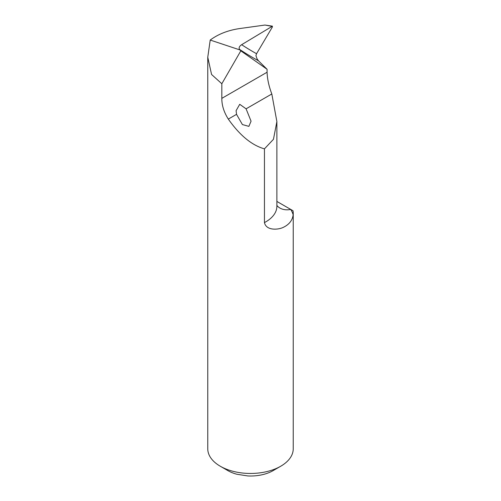 <?xml version="1.0" encoding="UTF-8"?>
<svg xmlns="http://www.w3.org/2000/svg" width="501" height="501" viewBox="0 0 501 501"><rect width="100%" height="100%" fill="white"/><g stroke="black" fill="none" stroke-linecap="round" stroke-linejoin="round"><path stroke-width="0.75" d="M220.277 466.231L227.836 470.596A32.051 18.506 0 0 0 236.823 474.24L247.851 475.95A32.051 18.506 0 0 0 273.164 470.596L280.723 466.231A42.735 24.674 180 0 1 220.277 466.231A42.735 24.674 180 0 1 207.765 448.783L207.765 57.233L211.566 74.474L221.83 83.748L221.83 98.359C221.768 105.273 223.928 112.186 228.312 119.094C239.785 135.383 251.834 145.303 264.453 148.86L264.453 222.607C266.213 230.617 277.429 229.878 282.627 227.667C288.927 224.855 292.44 220.553 293.154 214.754A55.561 32.077 0 0 0 290.73 209.431L293.016 210.752A42.735 24.674 180 0 1 293.235 213.244A42.735 24.674 180 0 1 293.154 214.754M293.235 213.244L293.235 448.783A42.735 24.674 180 0 1 280.723 466.231M264.453 148.86L273.452 139.303L276.878 121.586L271.818 93.975C268.88 86.222 267.302 78.976 267.077 72.238L267.077 69.288L240.824 50.839L239.522 49.355C238.633 47.802 239.334 46.249 241.632 44.702L272.45 26.171L264.941 25.05L239.415 28.595C227.93 30.323 218.198 34.137 210.22 40.055L207.765 57.233M236.535 114.347L236.103 110.665L239.728 104.302L246.085 108.83L251.064 121.179L248.878 126.365L242.403 124.567L236.535 114.347L228.312 119.094M276.878 201.427L290.73 209.431A17.097 13.145 -31.8 0 1 276.878 205.435M267.077 69.288L258.466 60.796L256.944 58.623L255.93 55.598L256.55 53.72L272.431 26.904L271.937 26.334L264.941 25.05M240.824 50.839L221.83 83.748M240.029 49.968L210.22 40.055M221.83 98.359L267.077 72.238M246.085 108.83L271.818 93.975M276.878 121.586L276.878 206.268A38.464 22.207 180 0 1 264.453 222.607M239.522 49.355A1335.528 562.247 136.2 0 0 258.466 60.796M256.55 53.72A1331.257 560.45 -43.8 0 1 241.632 44.702M236.109 110.665L236.109 111.078"/></g></svg>
